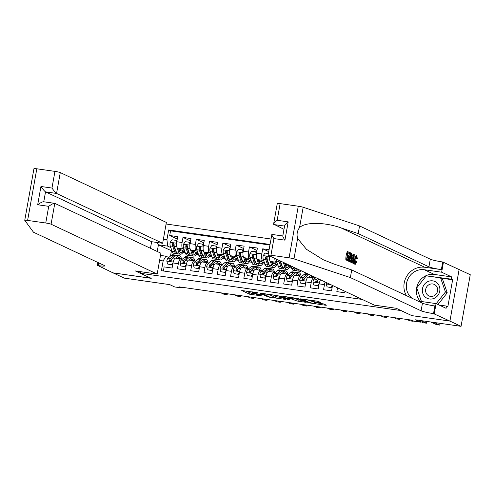 <?xml version="1.0" encoding="UTF-8"?>
<svg xmlns="http://www.w3.org/2000/svg" width="495" height="495" viewBox="0 0 495 495"><rect width="100%" height="100%" fill="white"/><g stroke="black" fill="none" stroke-linecap="round" stroke-linejoin="round"><path stroke-width="0.74" d="M257.685 292.743L241.746 290.503L249.653 294.222L262.845 296.053A4.474 0.427 -169.9 0 1 257.264 294.791L256.608 294.482A4.474 0.427 -169.9 0 1 256.373 294.296A4.474 0.427 -169.9 0 1 259.374 294.42L261.768 294.661L258.755 294.129A4.474 0.427 -169.9 0 1 253.18 292.873L252.518 292.564A4.474 0.427 -169.9 0 1 252.289 292.378A4.474 0.427 -169.9 0 1 255.284 292.502L257.685 292.743M319.844 302.55L320.711 302.532L318.489 301.486L316.744 301.096L300.422 298.856L308.404 302.631L310.148 303.02L325.537 305.223L326.397 305.205L323.718 303.949L315.389 302.612L314.455 302.569L315.853 303.256A3.737 0.359 -169.9 0 1 316.045 303.41A3.737 0.359 -169.9 0 1 312.933 303.212A3.737 0.359 -169.9 0 1 308.88 302.253L303.67 299.809A3.737 0.359 -169.9 0 1 303.478 299.654A3.737 0.359 -169.9 0 1 306.597 299.846A3.737 0.359 -169.9 0 1 310.65 300.805L313.261 301.61L319.844 302.55L319.912 302.16M411.673 315.544L400.919 310.557L140.512 273.283L151.26 278.332L113.058 272.869L124.251 278.122L169.76 284.637L174.685 286.952L181.325 287.904L179.085 286.853L411.593 320.129L413.832 321.181L420.472 322.134L420.756 320.562M411.667 315.606L449.862 321.069L461.055 326.329L415.546 319.82L420.472 322.134M277.93 295.682L259.863 293.052L267.844 296.827L269.589 297.217L285.912 299.456L277.93 295.682M281.08 295.991L298.213 298.584L306.195 302.358L296.926 300.985L291.976 299.085L286.673 298.423L290.082 300.05L288.257 299.791L280.213 296.01L281.08 295.991M283.988 229.327L273.605 224.117L277.28 203.501A4.269 0.408 10.1 0 1 280.139 203.618L298.275 206.211A4.269 0.408 10.1 0 1 303.169 207.244L359.556 225.949L430.291 259.182A9.968 0.953 -169.9 0 0 442.722 261.985L470.25 274.7L461.055 326.329M269.045 249.728L262.721 248.818L268.705 251.633M263.823 260.908L262.61 260.339A5.692 1.9 -81.9 0 1 261.812 253.916L256.497 253.155L257.406 248.063L249.431 246.918L256.979 250.464M250.532 259.003L249.325 258.433A5.692 1.9 -81.9 0 1 248.527 252.011L243.212 251.25L244.122 246.157L236.146 245.019L243.689 248.564M237.247 257.103L236.035 256.534A5.692 1.9 -81.9 0 1 235.243 250.111L229.928 249.35L230.831 244.258L222.861 243.113L230.404 246.659M223.963 255.203L222.75 254.634A5.692 1.9 -81.9 0 1 221.952 248.212L216.643 247.451L217.546 242.358L209.577 241.213L217.119 244.759M210.678 253.298L209.465 252.728A5.692 1.9 -81.9 0 1 208.667 246.306L203.352 245.545L204.262 240.452L196.292 239.314L203.835 242.859M197.387 251.398L196.181 250.829A5.692 1.9 -81.9 0 1 195.383 244.406L190.068 243.645L190.977 238.553L183.001 237.414L182.098 242.507A5.692 1.9 98.1 0 0 182.89 248.929L184.103 249.499M190.544 240.954L183.001 237.414M163.399 270.982L164.123 266.904L172.099 268.049L173.003 262.95A5.692 1.9 98.1 0 1 175.601 258.155A5.692 1.9 98.1 0 1 175.787 258.211M182.061 259.423L181.102 258.972A5.692 1.9 98.1 0 0 180.916 258.916A5.692 1.9 98.1 0 0 178.318 263.711L177.414 268.804L185.384 269.948L186.287 264.856A5.692 1.9 98.1 0 1 188.886 260.061A5.692 1.9 98.1 0 1 189.078 260.116M195.346 261.323L194.387 260.877A5.692 1.9 -81.9 0 0 194.201 260.815A5.692 1.9 -81.9 0 0 191.602 265.617L190.699 270.709L198.668 271.848L199.578 266.756A5.692 1.9 98.1 0 1 202.177 261.96A5.692 1.9 98.1 0 1 202.362 262.016M208.63 263.229L207.677 262.777A5.692 1.9 -81.9 0 0 207.485 262.721A5.692 1.9 -81.9 0 0 204.893 267.517L203.983 272.609L211.953 273.754L212.862 268.655A5.692 1.9 98.1 0 1 215.461 263.86A5.692 1.9 98.1 0 1 215.647 263.915M221.915 265.128L220.962 264.676A5.692 1.9 -81.9 0 0 220.776 264.621A5.692 1.9 -81.9 0 0 218.177 269.416L217.268 274.508L225.244 275.653L226.147 270.561A5.692 1.9 98.1 0 1 228.746 265.765A5.692 1.9 98.1 0 1 228.931 265.821M235.205 267.028L234.246 266.582A5.692 1.9 -81.9 0 0 234.061 266.52A5.692 1.9 -81.9 0 0 231.462 271.322L230.552 276.414L238.528 277.553L239.431 272.46A5.692 1.9 98.1 0 1 242.03 267.665A5.692 1.9 98.1 0 1 242.216 267.721M248.49 268.933L247.531 268.482A5.692 1.9 -81.9 0 0 247.345 268.426A5.692 1.9 -81.9 0 0 244.747 273.221L243.843 278.314L251.813 279.458L252.722 274.36A5.692 1.9 98.1 0 1 255.315 269.565A5.692 1.9 98.1 0 1 255.507 269.62M261.775 270.833L260.822 270.381A5.692 1.9 -81.9 0 0 260.63 270.326A5.692 1.9 -81.9 0 0 258.037 275.121L257.128 280.213L265.097 281.358L266.007 276.266A5.692 1.9 98.1 0 1 268.606 271.47A5.692 1.9 98.1 0 1 268.791 271.526M275.059 272.733L274.106 272.287A5.692 1.9 -81.9 0 0 273.921 272.225A5.692 1.9 -81.9 0 0 271.322 277.027L270.412 282.119L278.382 283.258L279.291 278.165A5.692 1.9 98.1 0 1 281.89 273.37A5.692 1.9 98.1 0 1 282.076 273.426M288.35 274.632L287.391 274.187A5.692 1.9 -81.9 0 0 287.205 274.131A5.692 1.9 -81.9 0 0 284.606 278.926L283.697 284.019L291.673 285.163L292.576 280.065A5.692 1.9 98.1 0 1 295.175 275.269A5.692 1.9 98.1 0 1 295.36 275.325M301.634 276.538L300.675 276.086A5.692 1.9 -81.9 0 0 300.49 276.031A5.692 1.9 -81.9 0 0 297.891 280.826L296.988 285.918L304.957 287.063L305.867 281.971A5.692 1.9 98.1 0 1 308.459 277.175A5.692 1.9 98.1 0 1 308.651 277.231M314.919 278.438L313.966 277.992A5.692 1.9 -81.9 0 0 313.774 277.93A5.692 1.9 -81.9 0 0 311.176 282.732L310.272 287.824L318.242 288.962L319.151 283.87A5.692 1.9 98.1 0 1 320.574 279.861M325.172 282.02A5.692 1.9 -81.9 0 0 324.466 284.631L323.557 289.724L331.526 290.862L332.436 285.77A5.692 1.9 98.1 0 1 332.492 285.46M337.522 287.824L336.841 291.623L344.817 292.768L345.065 291.369M283.121 262.263A5.692 1.9 98.1 0 0 283.864 263.377L291.128 266.793L289.767 266.613M269.651 255.94A5.692 1.9 98.1 0 0 270.579 261.478L277.844 264.887M274.843 258.378A5.692 1.9 -81.9 0 0 275.894 262.239L277.107 262.808M281.278 264.769L281.797 265.011M256.497 253.155A5.692 1.9 98.1 0 0 257.295 259.578L264.559 262.987M267.993 262.864L268.513 263.111M243.212 251.25A5.692 1.9 98.1 0 0 244.01 257.672L251.274 261.088M254.702 260.964L255.222 261.205M229.928 249.35A5.692 1.9 98.1 0 0 230.72 255.773L237.984 259.182M241.418 259.064L241.937 259.306M216.643 247.451A5.692 1.9 98.1 0 0 217.435 253.873L224.699 257.282M228.133 257.159L228.653 257.406M203.352 245.545A5.692 1.9 98.1 0 0 204.15 251.967L211.415 255.383L210.047 255.203M214.849 255.259L215.368 255.5M190.068 243.645A5.692 1.9 98.1 0 0 190.866 250.068L198.13 253.477M201.558 253.36L202.078 253.601M270.957 239.011L166.097 224M140.512 273.283L140.79 271.718M269.985 244.456L168.671 229.952L166.933 239.722L167.725 246.145L170.818 247.593M160.504 255.408L165.936 256.187L163.152 260.927L161.413 270.697L362.247 299.444M163.152 260.927L159.607 260.42M163.387 239.215L166.933 239.722M188.273 251.454L188.793 251.701M269.88 245.05L170.552 230.837L169.717 235.509L177.686 236.653L176.783 241.746A5.692 1.9 98.1 0 0 177.581 248.168L184.839 251.578L183.478 251.398M195.383 244.406L196.292 239.314M208.667 246.306L209.577 241.213M221.952 248.212L222.861 243.113M235.243 250.111L236.146 245.019M248.527 252.011L249.431 246.918M261.812 253.916L262.721 248.818M174.989 249.554L175.508 249.796M167.725 246.145L158.425 244.808L157.237 251.485M172.025 250.996L158.425 244.808L156.37 242.395M168.77 257.524L165.936 256.187M181.325 287.904L181.455 287.187M171.412 250.909L170.497 256.045M289.198 267.628L291.543 267.962M275.907 265.722L278.258 266.062M262.622 263.823L264.974 264.157M249.338 261.923L251.683 262.257M236.053 260.017L238.398 260.358M222.762 258.118L225.114 258.452M209.478 256.218L211.829 256.552M196.193 254.312L198.544 254.653M182.909 252.413L185.254 252.747M180.007 249.307A10.89 3.638 98.1 0 1 179.351 250.823L179.976 250.897M177.26 239.054L169.717 235.509M170.552 230.837L168.671 229.952M192.642 252.71L193.26 252.797M196.763 253.298L198.13 253.496M206.582 253.112A10.89 3.638 98.1 0 1 205.92 254.628L206.551 254.702M219.217 256.515L219.836 256.602M223.332 257.103L224.705 257.301M233.151 256.917A10.89 3.638 98.1 0 1 232.495 258.433L233.12 258.501M236.622 259.003L237.99 259.201M245.786 260.314L246.405 260.407M249.907 260.908L251.274 261.1M259.726 260.716A10.89 3.638 98.1 0 1 259.064 262.232L259.696 262.307M263.192 262.808L264.565 263.006M272.361 264.12L272.98 264.206M276.476 264.707L277.85 264.905M286.296 264.522A10.89 3.638 98.1 0 1 285.64 266.038L286.265 266.112M245.935 290.961L249.901 292.823L256.447 293.906M275.455 296.629L281.903 297.551M262.851 293.585L269.187 296.858L272.3 297.402A4.474 0.427 -169.9 0 0 275.294 297.526A4.474 0.427 -169.9 0 0 275.065 297.34L270.32 295.113A4.474 0.427 -169.9 0 0 264.738 293.851L262.882 293.387M275.294 297.526L275.542 296.134A4.474 0.427 -169.9 0 0 275.313 295.948L275.065 297.34M272.924 294.822L275.313 295.948M302.179 300.453L298.918 299.982L298.671 301.381M292.496 297.73L298.918 299.982M290.392 297.916A3.737 0.359 -169.9 0 0 286.339 296.957A3.737 0.359 -169.9 0 0 283.22 296.759A3.737 0.359 -169.9 0 0 283.412 296.92L285.25 297.78L291.363 298.794L292.298 298.838L290.392 297.916L290.491 297.34M176.635 242.76L175.96 240.347L171.969 239.772L170.144 242.377A3.774 1.262 98.1 0 0 170.224 245.916L172.13 251.299A10.89 3.638 98.1 0 0 173.825 253.267L176.35 253.626A10.89 3.638 98.1 0 0 177.185 253.471M175.465 250.779A9.04 3.019 98.1 0 0 175.744 250.458M177.216 247.853L178.769 252.246A10.89 3.638 98.1 0 0 180.465 254.213A10.89 3.638 98.1 0 0 183.657 251.021M178.571 248.632L179.32 250.748A9.04 3.019 98.1 0 0 180.731 252.382A9.04 3.019 98.1 0 0 182.89 250.662M175.96 240.347L176.542 240.62L176.808 241.585M180.465 254.213L177.94 253.855A10.89 3.638 -81.9 0 1 176.245 251.887L174.345 246.504A3.774 1.262 -81.9 0 1 174.135 244.035L173.349 243.051L172.538 243.806A3.774 1.262 98.1 0 0 172.749 246.275L174.655 251.658A10.89 3.638 98.1 0 0 176.35 253.626M179.326 248.991A9.04 3.019 -81.9 0 1 178.961 249.734M176.152 251.615A9.04 3.019 -81.9 0 1 175.205 250.161L173.299 244.778A1.924 0.644 -81.9 0 1 173.182 244.109L172.538 243.806M179.586 251.367A9.04 3.019 98.1 0 0 180.725 249.641M177.476 258.427L178.039 257.938A9.04 3.019 -81.9 0 1 179.19 257.505A9.04 3.019 -81.9 0 1 180.483 258.854M175.756 258.18L178.07 256.2A10.89 3.638 -81.9 0 1 179.45 255.674A10.89 3.638 -81.9 0 1 181.541 259.182M167.644 264.052L172.217 264.899L167.644 264.052L166.815 261.069A3.774 1.262 -81.9 0 1 168.046 258.142L171.425 255.247A10.89 3.638 -81.9 0 1 172.811 254.721L175.335 255.086A10.89 3.638 98.1 0 0 173.949 255.606L170.571 258.508A3.774 1.262 98.1 0 0 169.581 260.413L170.261 261.348L171.177 260.642A3.774 1.262 -81.9 0 1 172.161 258.737L175.546 255.835A10.89 3.638 -81.9 0 1 176.925 255.315L179.45 255.674M171.635 264.621L173.077 262.567M172.811 264.052L172.217 264.899M224.272 293.318L227.168 294.68L223.845 294.203L220.949 292.842M176.09 255.463A10.89 3.638 98.1 0 0 175.335 255.086M177.959 258.495A9.04 3.019 98.1 0 0 177.798 258.149M169.581 260.413L170.224 260.716A1.924 0.644 -81.9 0 1 170.54 260.252L171.802 259.17M227.168 294.68L227.329 293.758M436.819 282.688A9.257 8.681 -64.8 0 0 424.425 284.322A9.257 8.681 -64.8 0 0 425.384 297.161A9.257 8.681 -64.8 0 0 437.772 295.534A9.257 8.681 -64.8 0 0 436.819 282.688M435.544 285.219A6.336 5.94 -64.8 0 0 434.325 284.439A6.336 5.94 -64.8 0 0 426.622 286.97A6.336 5.94 -64.8 0 0 427.717 295.131A6.336 5.94 -64.8 0 0 428.936 295.911A6.336 5.94 -64.8 0 0 436.639 293.38A6.336 5.94 -64.8 0 0 435.544 285.219M421.455 301.511L416.753 287.873L426.251 275.851L440.593 277.905L442.388 278.747L447.233 292.817L437.995 304.512M440.593 277.905L445.444 291.976L436.206 303.67M447.233 292.817L445.444 291.976M33.963 168.715A4.269 0.408 10.1 0 1 33.945 168.671L24.75 220.3A4.269 0.408 -169.9 0 0 24.762 220.343L33.487 232.223L104.222 265.456A9.968 0.953 10.1 0 1 104.736 265.877A9.968 0.953 10.1 0 1 98.053 265.598L112.996 272.856L151.068 278.246M150.461 248.298L151.631 241.715L162.657 243.292L166.376 222.434L60.272 172.588L56.56 193.446L45.528 191.868L43.77 201.75M162.657 243.292L56.56 193.446C55.539 192.765 54.011 190.965 51.975 188.057L54.945 171.381L36.809 168.789L27.615 220.417A4.269 0.408 -169.9 0 0 24.75 220.3M151.062 278.308L135.389 270.944L157.181 274.063L51.078 224.21A4.269 0.408 -169.9 0 0 45.75 223.01L27.615 220.417M97.323 265.493L97.862 262.474M157.181 274.063L160.894 253.199L54.79 203.352L51.078 224.21M33.945 168.671A4.269 0.408 10.1 0 1 36.809 168.789M54.945 171.381A4.269 0.408 10.1 0 1 60.272 172.588M151.631 241.715L45.528 191.868C44.513 191.181 42.985 189.387 40.949 186.479L51.975 188.057M45.75 223.01L48.72 206.335C51.659 204.194 53.683 203.204 54.79 203.352L43.764 201.774C42.657 201.626 40.627 202.616 37.688 204.757L40.949 186.479M345.863 259.912L348.424 260.921L345.863 259.912A18.544 17.393 -64.8 0 1 347.36 251.54L349.847 252.518L349.68 253.483L348.121 253.013M347.471 256.633L348.944 256.979L347.533 256.317L347.014 259.213L348.598 259.955L348.424 260.921M350.435 252.797L351.809 253.57L352.094 254.35L351.902 257.969C351.425 260.648 350.763 261.867 349.903 261.62L348.944 261.168L350.435 252.797L349.835 252.71A18.544 17.393 -64.8 0 0 349.798 252.803M349.538 253.465A18.544 17.393 -64.8 0 0 348.82 255.872M348.61 256.93A18.544 17.393 -64.8 0 0 348.332 259.832M348.338 260.908A18.544 17.393 -64.8 0 0 348.344 261.082L349.309 261.533M354.624 264.138L355.342 264.262L354.624 264.138M356.146 255.55L356.722 255.63L357.322 258.551L355.905 258.483M359.556 225.949L358.194 233.59L428.93 266.824A9.968 0.953 -169.9 0 0 441.361 269.627L424.753 267.251A18.544 17.393 -64.8 0 0 407.057 275.715A18.544 17.393 -64.8 0 0 406.432 295.645M358.194 233.59L340.907 227.855C324.448 222.001 304.908 221.909 299.531 227.663C297.142 230.763 296.499 234.364 297.606 238.46L306.479 249.325L323.26 259.751L334.428 264.206L351.722 269.942L422.458 303.175A9.968 0.953 -169.9 0 0 434.888 305.978L433.527 313.613L449.93 321.082L411.865 315.631L396.192 308.274L374.406 305.155L268.302 255.302A4.269 0.408 -169.9 0 1 268.086 255.123A4.269 0.408 -169.9 0 1 270.944 255.241L289.08 257.839L298.275 206.211M353.82 254.387L354.247 254.585L353.82 263.458L353.418 263.266L353.572 260.549L352.428 260.011L351.667 262.443L351.264 262.257L353.82 254.387L353.226 254.3L352.106 256.503M350.745 261.416L350.664 262.171L351.667 262.443M352.341 260.296L352.824 263.185L353.82 263.458M459.125 269.453L449.93 321.082M351.722 269.942L350.361 277.577L421.096 310.81A9.968 0.953 -169.9 0 0 433.527 313.613M297.606 238.46L293.974 258.873L350.361 277.577M420.28 301.344A16.019 15.023 115.2 0 1 418.275 283.103A16.019 15.023 115.2 0 1 434.344 274.44L451.681 276.922L451.285 279.155L426.344 275.863M439.084 305.025L446.484 306.083L447.833 306.714L452.628 279.78L451.285 279.155M446.484 306.083L446.088 308.317L436.058 303.602L434.257 313.719M443.458 262.09L441.651 272.207L424.314 269.726A16.019 15.023 -64.8 0 0 407.694 279.545A16.019 15.023 -64.8 0 0 412.019 298.268M451.681 276.922L441.651 272.207M417.693 300.935A16.019 15.023 -64.8 0 0 418.721 301.121L436.058 303.602M293.974 258.873A4.269 0.408 -169.9 0 0 289.08 257.839M416.784 287.96L421.387 301.505M427.408 276.018L426.542 275.61M452.628 279.78L441.07 278.128M280.139 203.618L277.169 220.287C274.403 222.509 273.277 223.926 273.785 224.538L284.563 226.079M277.169 220.287L288.201 221.871C285.429 224.087 284.303 225.503 284.811 226.116M288.201 221.871L284.941 240.149C283.072 237.322 282.441 235.942 283.047 236.022M284.941 240.149L273.914 238.571C272.046 235.744 271.415 234.364 272.021 234.444L282.806 235.967M268.086 255.123L271.897 234.401M356.895 258.625L356.53 256.589C355.905 256.565 355.429 257.518 355.107 259.454L355.336 263.235L356.462 261.496L355.435 261.348M356.462 261.496L356.79 261.948L355.2 264.219C354.414 263.606 354.253 261.96 354.729 259.281L354.024 259.182M354.729 259.281C355.206 256.713 355.868 255.5 356.722 255.63M353.405 256.911L352.712 259.102L353.634 259.529L353.863 255.451L353.405 256.911M351.264 262.257L350.664 262.171M353.572 260.549L352.576 260.407M353.418 263.266L352.824 263.185M350.045 260.636L350.788 260.345L351.524 257.771L351.599 254.572L350.639 253.935L349.495 260.376L350.256 260.704M348.944 261.168L348.344 261.082M350.788 260.345L349.909 260.215L350.46 257.623L351.524 257.771M351.599 254.572L350.782 254.455L350.46 257.623M351.184 254.195L350.608 254.108M349.68 253.483L348.164 252.772L347.7 255.346L349.117 256.014L348.944 256.979M346.463 259.999L347.954 251.627M189.919 244.666L189.245 242.247L185.26 241.678L183.435 244.276A3.774 1.262 98.1 0 0 183.509 247.816L185.415 253.199A10.89 3.638 98.1 0 0 187.11 255.166L189.635 255.531A10.89 3.638 98.1 0 0 190.47 255.377M188.756 252.679A9.04 3.019 98.1 0 0 189.028 252.363M190.501 249.758L192.06 254.152A10.89 3.638 98.1 0 0 193.749 256.119A10.89 3.638 98.1 0 0 196.942 252.926M191.856 250.538L192.611 252.654A9.04 3.019 98.1 0 0 194.015 254.288A9.04 3.019 98.1 0 0 196.175 252.561M189.245 242.247L189.826 242.519L190.099 243.49M193.749 256.119L191.225 255.754A10.89 3.638 -81.9 0 1 189.536 253.787L187.63 248.403A3.774 1.262 -81.9 0 1 187.419 245.941L186.634 244.957L185.823 245.712A3.774 1.262 98.1 0 0 186.033 248.181L187.939 253.558A10.89 3.638 98.1 0 0 189.635 255.531M192.635 252.728A10.89 3.638 98.1 0 0 193.297 251.213M192.617 250.891A9.04 3.019 -81.9 0 1 192.252 251.639M189.437 253.514A9.04 3.019 -81.9 0 1 188.49 252.06L186.584 246.683A1.924 0.644 -81.9 0 1 186.473 246.015L185.823 245.712M192.871 253.267A9.04 3.019 98.1 0 0 194.009 251.547M203.204 246.566L202.529 244.146L198.544 243.577L196.719 246.176A3.774 1.262 98.1 0 0 196.793 249.721L198.699 255.098A10.89 3.638 98.1 0 0 200.395 257.066L202.919 257.431A10.89 3.638 98.1 0 0 203.754 257.276M202.04 254.579A9.04 3.019 98.1 0 0 202.313 254.263M203.792 251.658L205.345 256.051A10.89 3.638 98.1 0 0 207.04 258.019A10.89 3.638 98.1 0 0 210.227 254.826M205.147 252.438L205.895 254.554A9.04 3.019 98.1 0 0 207.3 256.187A9.04 3.019 98.1 0 0 209.465 254.467M202.529 244.146L203.111 244.419L203.383 245.39M207.04 258.019L204.515 257.66A10.89 3.638 -81.9 0 1 202.82 255.692L200.914 250.309A3.774 1.262 -81.9 0 1 200.704 247.84L199.924 246.856L199.114 247.611A3.774 1.262 98.1 0 0 199.318 250.08L201.224 255.463A10.89 3.638 98.1 0 0 202.919 257.431M205.901 252.79A9.04 3.019 -81.9 0 1 205.536 253.539M202.721 255.414A9.04 3.019 -81.9 0 1 201.774 253.966L199.869 248.583A1.924 0.644 -81.9 0 1 199.757 247.915L199.114 247.611M206.155 255.166A9.04 3.019 98.1 0 0 207.294 253.446M216.488 248.465L215.814 246.046L211.829 245.477L210.004 248.082A3.774 1.262 98.1 0 0 210.084 251.621L211.99 257.004A10.89 3.638 98.1 0 0 213.679 258.972L216.204 259.331A10.89 3.638 98.1 0 0 217.039 259.176M215.325 256.478A9.04 3.019 98.1 0 0 215.597 256.163M217.076 253.558L218.629 257.951A10.89 3.638 98.1 0 0 220.325 259.918A10.89 3.638 98.1 0 0 223.517 256.726M218.431 254.337L219.18 256.453A9.04 3.019 98.1 0 0 220.584 258.087A9.04 3.019 98.1 0 0 222.75 256.367M215.814 246.046L216.395 246.324L216.668 247.29M220.325 259.918L217.8 259.559A10.89 3.638 -81.9 0 1 216.105 257.592L214.199 252.209A3.774 1.262 -81.9 0 1 213.995 249.74L213.209 248.756L212.398 249.511A3.774 1.262 98.1 0 0 212.609 251.98L214.508 257.363A10.89 3.638 98.1 0 0 216.204 259.331M219.205 256.528A10.89 3.638 98.1 0 0 219.867 255.012M219.186 254.696A9.04 3.019 -81.9 0 1 218.821 255.439M216.006 257.32A9.04 3.019 -81.9 0 1 215.059 255.865L213.153 250.482A1.924 0.644 -81.9 0 1 213.042 249.814L212.398 249.511M219.446 257.072A9.04 3.019 98.1 0 0 220.578 255.346M229.779 250.371L229.105 247.952L225.114 247.382L223.288 249.981A3.774 1.262 98.1 0 0 223.369 253.52L225.274 258.904A10.89 3.638 98.1 0 0 226.964 260.871L229.488 261.23A10.89 3.638 98.1 0 0 230.324 261.082M228.61 258.384A9.04 3.019 98.1 0 0 228.888 258.068M230.361 255.463L231.914 259.856A10.89 3.638 98.1 0 0 233.609 261.824A10.89 3.638 98.1 0 0 236.802 258.631M231.716 256.243L232.464 258.359A9.04 3.019 98.1 0 0 233.869 259.993A9.04 3.019 98.1 0 0 236.035 258.266M229.105 247.952L229.686 248.224L229.952 249.195M233.609 261.824L231.085 261.459A10.89 3.638 -81.9 0 1 229.389 259.491L227.483 254.108A3.774 1.262 -81.9 0 1 227.279 251.646L226.493 250.662L225.683 251.417A3.774 1.262 98.1 0 0 225.893 253.886L227.799 259.262A10.89 3.638 98.1 0 0 229.488 261.23M232.471 256.596A9.04 3.019 -81.9 0 1 232.106 257.344M229.296 259.219A9.04 3.019 -81.9 0 1 228.35 257.765L226.444 252.388A1.924 0.644 -81.9 0 1 226.326 251.72L225.683 251.417M232.73 258.972A9.04 3.019 98.1 0 0 233.869 257.252M190.761 260.327L191.33 259.844A9.04 3.019 -81.9 0 1 192.475 259.411A9.04 3.019 -81.9 0 1 193.774 260.76M189.047 260.079L191.355 258.099A10.89 3.638 -81.9 0 1 192.734 257.573A10.89 3.638 -81.9 0 1 194.826 261.082M180.935 265.957L185.501 266.799L180.935 265.957L180.1 262.975A3.774 1.262 -81.9 0 1 181.331 260.048L184.709 257.146A10.89 3.638 -81.9 0 1 186.095 256.627L188.62 256.985A10.89 3.638 98.1 0 0 187.234 257.511L183.855 260.407A3.774 1.262 98.1 0 0 182.865 262.313L183.546 263.247L184.462 262.542A3.774 1.262 -81.9 0 1 185.452 260.636L188.83 257.734A10.89 3.638 -81.9 0 1 190.21 257.214L192.734 257.573M184.92 266.527L186.361 264.466M186.095 265.951L185.501 266.799M237.557 295.218L240.452 296.579L237.13 296.103L234.234 294.742M189.375 257.369A10.89 3.638 98.1 0 0 188.62 256.985M191.249 260.395A9.04 3.019 98.1 0 0 191.082 260.048M182.865 262.313L183.515 262.616A1.924 0.644 -81.9 0 1 183.831 262.152L185.087 261.069M240.452 296.579L240.613 295.657M204.051 262.226L204.614 261.744A9.04 3.019 -81.9 0 1 205.759 261.31A9.04 3.019 -81.9 0 1 207.059 262.659M202.331 261.979L204.639 259.999A10.89 3.638 -81.9 0 1 206.025 259.479A10.89 3.638 -81.9 0 1 208.117 262.981M194.219 267.857L198.786 268.698L194.219 267.857L193.39 264.875A3.774 1.262 -81.9 0 1 194.615 261.948L198 259.052A10.89 3.638 -81.9 0 1 199.38 258.526L201.904 258.885A10.89 3.638 98.1 0 0 200.524 259.411L197.14 262.307A3.774 1.262 98.1 0 0 196.156 264.219L196.837 265.153L197.746 264.441A3.774 1.262 -81.9 0 1 198.736 262.536L202.115 259.64A10.89 3.638 -81.9 0 1 203.501 259.114L206.025 259.479M198.204 268.426L199.652 266.366M199.38 267.857L198.786 268.698M250.841 297.118L253.737 298.479L250.414 298.009L247.519 296.647M202.665 259.269A10.89 3.638 98.1 0 0 201.904 258.885M204.534 262.294A9.04 3.019 98.1 0 0 204.373 261.954M196.156 264.219L196.8 264.516A1.924 0.644 -81.9 0 1 197.115 264.052L198.377 262.969M253.737 298.479L253.904 297.557M217.336 264.132L217.899 263.643A9.04 3.019 -81.9 0 1 219.05 263.21A9.04 3.019 -81.9 0 1 220.343 264.559M215.616 263.885L217.924 261.904A10.89 3.638 -81.9 0 1 219.31 261.379A10.89 3.638 -81.9 0 1 221.401 264.887M207.504 269.756L212.07 270.604L207.504 269.756L206.675 266.774A3.774 1.262 -81.9 0 1 207.906 263.847L211.285 260.952A10.89 3.638 -81.9 0 1 212.664 260.426L215.189 260.791A10.89 3.638 98.1 0 0 213.809 261.31L210.431 264.212A3.774 1.262 98.1 0 0 209.441 266.118L210.121 267.053L211.037 266.347A3.774 1.262 -81.9 0 1 212.021 264.441L215.399 261.539A10.89 3.638 -81.9 0 1 216.785 261.02L219.31 261.379M211.489 270.326L212.937 268.271M212.664 269.756L212.07 270.604M264.126 299.023L267.022 300.385L263.699 299.908L260.803 298.547M215.95 261.168A10.89 3.638 98.1 0 0 215.189 260.791M217.819 264.2A9.04 3.019 98.1 0 0 217.658 263.854M209.441 266.118L210.084 266.421A1.924 0.644 -81.9 0 1 210.4 265.957L211.662 264.875M267.022 300.385L267.189 299.463M230.621 266.032L231.184 265.549A9.04 3.019 -81.9 0 1 232.334 265.116A9.04 3.019 -81.9 0 1 233.628 266.459M228.9 265.784L231.215 263.804A10.89 3.638 -81.9 0 1 232.594 263.278A10.89 3.638 -81.9 0 1 234.686 266.786M220.789 271.656L225.361 272.504L220.789 271.656L219.959 268.68A3.774 1.262 -81.9 0 1 221.191 265.753L224.569 262.851A10.89 3.638 -81.9 0 1 225.955 262.331L228.48 262.69A10.89 3.638 98.1 0 0 227.094 263.216L223.715 266.112A3.774 1.262 98.1 0 0 222.725 268.018L223.406 268.952L224.322 268.247A3.774 1.262 -81.9 0 1 225.305 266.341L228.69 263.439A10.89 3.638 -81.9 0 1 230.07 262.919L232.594 263.278M224.779 272.231L226.221 270.171M225.955 271.656L225.361 272.504M277.417 300.923L280.312 302.284L276.99 301.808L274.094 300.446M229.235 263.074A10.89 3.638 98.1 0 0 228.48 262.69M231.103 266.1A9.04 3.019 98.1 0 0 230.942 265.753M222.725 268.018L223.369 268.321A1.924 0.644 -81.9 0 1 223.684 267.857L224.947 266.774M280.312 302.284L280.473 301.362M243.064 252.271L242.389 249.851L238.404 249.282L236.579 251.881A3.774 1.262 98.1 0 0 236.653 255.426L238.559 260.803A10.89 3.638 98.1 0 0 240.254 262.771L242.779 263.136A10.89 3.638 98.1 0 0 243.614 262.981M241.894 260.283A9.04 3.019 98.1 0 0 242.173 259.968M243.645 257.363L245.204 261.756A10.89 3.638 98.1 0 0 246.894 263.724A10.89 3.638 98.1 0 0 250.086 260.531M245 258.142L245.755 260.259A9.04 3.019 98.1 0 0 247.16 261.892A9.04 3.019 98.1 0 0 249.319 260.172M242.389 249.851L242.971 250.124L243.243 251.095M246.894 263.724L244.369 263.365A10.89 3.638 -81.9 0 1 242.68 261.397L240.774 256.014A3.774 1.262 -81.9 0 1 240.564 253.545L239.778 252.561L238.967 253.316A3.774 1.262 98.1 0 0 239.178 255.785L241.084 261.168A10.89 3.638 98.1 0 0 242.779 263.136M245.78 260.333A10.89 3.638 98.1 0 0 246.442 258.817M245.755 258.495A9.04 3.019 -81.9 0 1 245.39 259.244M242.581 261.119A9.04 3.019 -81.9 0 1 241.634 259.671L239.728 254.288A1.924 0.644 -81.9 0 1 239.611 253.619L238.967 253.316M246.015 260.871A9.04 3.019 98.1 0 0 247.154 259.151M243.905 267.931L244.474 267.449A9.04 3.019 -81.9 0 1 245.619 267.015A9.04 3.019 -81.9 0 1 246.918 268.364M242.185 267.684L244.499 265.704A10.89 3.638 -81.9 0 1 245.879 265.184A10.89 3.638 -81.9 0 1 247.97 268.686M234.079 273.562L238.646 274.403L234.079 273.562L233.244 270.579A3.774 1.262 -81.9 0 1 234.475 267.653L237.854 264.757A10.89 3.638 -81.9 0 1 239.24 264.231L241.764 264.59A10.89 3.638 98.1 0 0 240.378 265.116L237 268.012A3.774 1.262 98.1 0 0 236.01 269.923L236.69 270.858L237.606 270.146A3.774 1.262 -81.9 0 1 238.596 268.24L241.975 265.345A10.89 3.638 -81.9 0 1 243.354 264.819L245.879 265.184M238.064 274.131L239.506 272.071M239.24 273.562L238.646 274.403M290.701 302.822L293.597 304.184L290.274 303.713L287.378 302.352M242.519 264.974A10.89 3.638 98.1 0 0 241.764 264.59M244.394 267.999A9.04 3.019 98.1 0 0 244.227 267.659M236.01 269.923L236.653 270.221A1.924 0.644 -81.9 0 1 236.975 269.756L238.231 268.674M293.597 304.184L293.758 303.262M256.348 254.17L255.674 251.751L251.689 251.182L249.864 253.787A3.774 1.262 98.1 0 0 249.938 257.326L251.844 262.709A10.89 3.638 98.1 0 0 253.539 264.676L256.063 265.035A10.89 3.638 98.1 0 0 256.899 264.881M255.185 262.183A9.04 3.019 98.1 0 0 255.457 261.867M256.936 259.262L258.489 263.656A10.89 3.638 98.1 0 0 260.184 265.623A10.89 3.638 98.1 0 0 263.371 262.43M258.291 260.042L259.04 262.158A9.04 3.019 98.1 0 0 260.444 263.792A9.04 3.019 98.1 0 0 262.61 262.072M255.674 251.751L256.255 252.029L256.528 252.995M260.184 265.623L257.66 265.264A10.89 3.638 -81.9 0 1 255.965 263.297L254.059 257.914A3.774 1.262 -81.9 0 1 253.848 255.445L253.063 254.461L252.258 255.216A3.774 1.262 98.1 0 0 252.462 257.685L254.368 263.068A10.89 3.638 98.1 0 0 256.063 265.035M259.046 260.401A9.04 3.019 -81.9 0 1 258.681 261.143M255.865 263.024A9.04 3.019 -81.9 0 1 254.919 261.57L253.013 256.187A1.924 0.644 -81.9 0 1 252.902 255.519L252.258 255.216M259.3 262.777A9.04 3.019 98.1 0 0 260.438 261.051M257.19 269.837L257.759 269.348A9.04 3.019 -81.9 0 1 258.904 268.915A9.04 3.019 -81.9 0 1 260.203 270.264M255.476 269.589L257.784 267.609A10.89 3.638 -81.9 0 1 259.17 267.083A10.89 3.638 -81.9 0 1 261.261 270.592M247.364 275.461L251.93 276.309L247.364 275.461L246.535 272.479A3.774 1.262 -81.9 0 1 247.76 269.552L251.144 266.656A10.89 3.638 -81.9 0 1 252.524 266.131L255.049 266.496A10.89 3.638 98.1 0 0 253.669 267.015L250.284 269.917A3.774 1.262 98.1 0 0 249.301 271.823L249.981 272.757L250.891 272.052A3.774 1.262 -81.9 0 1 251.881 270.146L255.259 267.244A10.89 3.638 -81.9 0 1 256.645 266.725L259.17 267.083M251.349 276.031L252.797 273.976M252.524 275.461L251.93 276.309M303.986 304.728L306.881 306.089L303.559 305.613L300.663 304.252M255.81 266.873A10.89 3.638 98.1 0 0 255.049 266.496M257.678 269.905A9.04 3.019 98.1 0 0 257.518 269.558M249.301 271.823L249.944 272.126A1.924 0.644 -81.9 0 1 250.26 271.662L251.522 270.579M306.881 306.089L307.048 305.168M268.358 253.57L264.974 253.087L263.148 255.686A3.774 1.262 98.1 0 0 263.229 259.225L265.128 264.608A10.89 3.638 98.1 0 0 266.824 266.576L269.348 266.935A10.89 3.638 98.1 0 0 270.183 266.786M268.469 264.089A9.04 3.019 98.1 0 0 268.742 263.773M270.221 261.168L271.774 265.561A10.89 3.638 98.1 0 0 273.469 267.529A10.89 3.638 98.1 0 0 276.656 264.33M271.576 261.942L272.324 264.064A9.04 3.019 98.1 0 0 273.729 265.697A9.04 3.019 98.1 0 0 275.894 263.971M273.469 267.529L270.944 267.164A10.89 3.638 -81.9 0 1 269.249 265.196L267.343 259.813A3.774 1.262 -81.9 0 1 267.133 257.351L266.353 256.367L265.543 257.122A3.774 1.262 98.1 0 0 265.753 259.59L267.653 264.967A10.89 3.638 98.1 0 0 269.348 266.935M272.349 264.138A10.89 3.638 98.1 0 0 273.011 262.622M272.33 262.3A9.04 3.019 -81.9 0 1 271.965 263.049M269.15 264.924A9.04 3.019 -81.9 0 1 268.203 263.47L266.298 258.087A1.924 0.644 -81.9 0 1 266.186 257.425L265.543 257.122M272.59 264.676A9.04 3.019 98.1 0 0 273.723 262.956M270.48 271.736L271.043 271.254A9.04 3.019 -81.9 0 1 272.188 270.821A9.04 3.019 -81.9 0 1 273.488 272.163M268.76 271.489L271.068 269.509A10.89 3.638 -81.9 0 1 272.454 268.983A10.89 3.638 -81.9 0 1 274.546 272.491M260.648 277.361L265.215 278.209L260.648 277.361L259.819 274.385A3.774 1.262 -81.9 0 1 261.044 271.458L264.429 268.556A10.89 3.638 -81.9 0 1 265.809 268.036L268.333 268.395A10.89 3.638 98.1 0 0 266.954 268.921L263.569 271.817A3.774 1.262 98.1 0 0 262.585 273.723L263.266 274.657L264.175 273.952A3.774 1.262 -81.9 0 1 265.165 272.046L268.544 269.144A10.89 3.638 -81.9 0 1 269.93 268.624L272.454 268.983M264.633 277.936L266.081 275.876M265.809 277.361L265.215 278.209M317.27 306.628L320.166 307.989L316.843 307.513L313.948 306.151M269.094 268.779A10.89 3.638 98.1 0 0 268.333 268.395M270.963 271.805A9.04 3.019 98.1 0 0 270.802 271.458M262.585 273.723L263.229 274.026A1.924 0.644 -81.9 0 1 263.544 273.562L264.806 272.479M320.166 307.989L320.333 307.067M276.284 259.052A3.774 1.262 98.1 0 0 276.513 261.131L278.419 266.508A10.89 3.638 98.1 0 0 280.108 268.476L282.633 268.841A10.89 3.638 98.1 0 0 283.468 268.686M281.754 265.988A9.04 3.019 98.1 0 0 282.032 265.673M283.505 263.068L285.058 267.461A10.89 3.638 98.1 0 0 286.754 269.428A10.89 3.638 98.1 0 0 289.946 266.236M284.86 263.847L285.609 265.964A9.04 3.019 98.1 0 0 287.013 267.597A9.04 3.019 98.1 0 0 289.179 265.877M278.815 260.24A3.774 1.262 98.1 0 0 279.038 261.49L280.943 266.873A10.89 3.638 98.1 0 0 282.633 268.841M286.754 269.428L284.229 269.07A10.89 3.638 -81.9 0 1 282.534 267.102L280.628 261.719A3.774 1.262 -81.9 0 1 280.467 261.02M285.615 264.2A9.04 3.019 -81.9 0 1 285.25 264.949M282.441 266.824A9.04 3.019 -81.9 0 1 281.494 265.376L279.848 260.729M285.875 266.576A9.04 3.019 98.1 0 0 287.007 264.856M283.765 273.636L284.328 273.153A9.04 3.019 -81.9 0 1 285.479 272.72A9.04 3.019 -81.9 0 1 286.772 274.069M282.045 273.389L284.359 271.409A10.89 3.638 -81.9 0 1 285.739 270.889A10.89 3.638 -81.9 0 1 287.83 274.391M273.933 279.267L278.506 280.108L273.933 279.267L273.104 276.284A3.774 1.262 -81.9 0 1 274.335 273.358L277.714 270.462A10.89 3.638 -81.9 0 1 279.093 269.936L281.618 270.295A10.89 3.638 98.1 0 0 280.238 270.821L276.86 273.716A3.774 1.262 98.1 0 0 275.87 275.628L276.55 276.563L277.466 275.851A3.774 1.262 -81.9 0 1 278.45 273.945L281.834 271.05A10.89 3.638 -81.9 0 1 283.214 270.524L285.739 270.889M277.924 279.836L279.366 277.775M279.093 279.267L278.506 280.108M330.555 308.527L333.451 309.889L330.134 309.412L327.238 308.057M282.379 270.678A10.89 3.638 98.1 0 0 281.618 270.295M284.248 273.704A9.04 3.019 98.1 0 0 284.087 273.364M275.87 275.628L276.513 275.925A1.924 0.644 -81.9 0 1 276.829 275.461L278.091 274.379M333.451 309.889L333.618 308.967M290.806 265.877L291.704 268.414A10.89 3.638 98.1 0 0 293.399 270.381L295.923 270.74A10.89 3.638 98.1 0 0 296.759 270.586M298.367 269.428A10.89 3.638 98.1 0 0 300.038 271.328A10.89 3.638 98.1 0 0 301.381 270.845M293.677 267.226L294.228 268.773A10.89 3.638 98.1 0 0 295.923 270.74M300.038 271.328L297.514 270.969A10.89 3.638 -81.9 0 1 295.824 269.002L295.496 268.08M295.725 268.729A9.04 3.019 -81.9 0 1 295.026 267.857M297.05 275.542L297.613 275.053A9.04 3.019 -81.9 0 1 298.763 274.62A9.04 3.019 -81.9 0 1 300.057 275.969M295.329 275.294L297.644 273.314A10.89 3.638 -81.9 0 1 299.023 272.788A10.89 3.638 -81.9 0 1 301.115 276.297M287.224 281.166L291.79 282.014L287.224 281.166L286.388 278.184A3.774 1.262 -81.9 0 1 287.62 275.257L290.998 272.361A10.89 3.638 -81.9 0 1 292.384 271.835L294.909 272.201A10.89 3.638 98.1 0 0 293.523 272.72L290.144 275.622A3.774 1.262 98.1 0 0 289.154 277.528L289.835 278.462L290.751 277.757A3.774 1.262 -81.9 0 1 291.741 275.851L295.119 272.949A10.89 3.638 -81.9 0 1 296.499 272.429L299.023 272.788M291.209 281.735L292.65 279.681M292.384 281.166L291.79 282.014M343.846 310.433L346.741 311.794L343.419 311.318L340.523 309.957M295.663 272.578A10.89 3.638 98.1 0 0 294.909 272.201M297.532 275.61A9.04 3.019 98.1 0 0 297.371 275.263M289.154 277.528L289.798 277.831A1.924 0.644 -81.9 0 1 290.12 277.367L291.376 276.284M346.741 311.794L346.902 310.872M310.334 277.441L310.903 276.959A9.04 3.019 -81.9 0 1 312.048 276.519A9.04 3.019 -81.9 0 1 313.347 277.868M314.053 276.798A10.89 3.638 -81.9 0 1 314.399 278.196M308.62 277.194L310.841 275.288M300.508 283.066L305.075 283.913L300.508 283.066L299.673 280.09A3.774 1.262 -81.9 0 1 300.904 277.163L304.283 274.261A10.89 3.638 -81.9 0 1 305.669 273.741L308.193 274.1A10.89 3.638 98.1 0 0 306.807 274.626L303.429 277.522A3.774 1.262 98.1 0 0 302.445 279.428L303.126 280.362L304.035 279.656A3.774 1.262 -81.9 0 1 305.025 277.751L308.404 274.849A10.89 3.638 -81.9 0 1 309.041 274.44M304.493 283.641L305.935 281.581M305.669 283.066L305.075 283.913M357.13 312.333L360.026 313.694L356.703 313.217L353.807 311.856M308.954 274.484A10.89 3.638 98.1 0 0 308.645 274.255M310.823 277.509A9.04 3.019 98.1 0 0 310.662 277.163M302.445 279.428L303.089 279.731A1.924 0.644 -81.9 0 1 303.404 279.267L304.666 278.184M360.026 313.694L360.193 312.772M313.793 284.971L318.359 285.813L313.793 284.971L312.964 281.989A3.774 1.262 -81.9 0 1 314.189 279.062L315.847 277.639M317.778 285.541L319.226 283.48M318.953 284.971L318.359 285.813M370.415 314.232L373.31 315.593L369.988 315.117L367.092 313.762M317.753 278.537L316.713 279.421A3.774 1.262 98.1 0 0 315.73 281.333L316.41 282.268L317.32 281.556A3.774 1.262 -81.9 0 1 318.31 279.65L318.953 279.1M315.73 281.333L316.373 281.63A1.924 0.644 -81.9 0 1 316.689 281.166L317.951 280.083M373.31 315.593L373.478 314.672M327.077 286.871L331.65 287.719L327.077 286.871L326.248 283.889A3.774 1.262 -81.9 0 1 326.552 282.67M331.062 287.44L332.467 285.448M332.238 286.871L331.65 287.719M383.699 316.138L386.595 317.499L383.279 317.023L380.383 315.662M329.132 283.882L329.738 284.167M386.595 317.499L386.762 316.577M396.99 318.038L399.886 319.399L396.563 318.922L393.667 317.561M399.886 319.399L400.047 318.477M410.275 319.937L413.17 321.298L409.848 320.822L406.952 319.467M413.17 321.298L413.238 320.902M420.874 320.581L426.455 323.204L423.132 322.728L420.583 321.527M426.455 323.204L426.77 321.422M434.158 322.48L439.739 325.104L436.423 324.627L430.836 322.004M439.739 325.104L440.061 323.328M286.203 263.711L283.864 263.377M275.894 262.239L270.579 261.478M262.61 260.339L257.295 259.578M249.325 258.433L244.01 257.672M236.035 256.534L230.72 255.773M222.75 254.634L217.435 253.873M209.465 252.728L204.15 251.967M196.181 250.829L190.866 250.068M182.89 248.929L177.581 248.168M178.318 263.711L173.003 262.95M333.469 285.918L332.436 285.77M324.466 284.631L319.151 283.87M311.176 282.732L305.867 281.971M297.891 280.826L292.576 280.065M284.606 278.926L279.291 278.165M271.322 277.027L266.007 276.266M258.037 275.121L252.722 274.36M244.747 273.221L239.431 272.46M231.462 271.322L226.147 270.561M218.177 269.416L212.862 268.655M204.893 267.517L199.578 266.756M191.602 265.617L186.287 264.856M182.098 242.507L176.783 241.746M251.646 293.219L251.398 294.612M249.901 292.823L249.653 294.222M285.046 299.029L284.978 299.419M267.944 296.276L267.844 296.827M270.437 294.469L270.32 295.113M305.328 301.931L305.254 302.321M297.173 299.593L296.926 300.985M293.968 298.083L293.721 299.481M288.356 299.24L288.257 299.791M292.434 297.613L292.223 298.776M313.434 300.62L313.261 301.61M311.664 300.366L311.516 301.214M310.749 300.236L310.65 300.805M315.952 302.692L315.853 303.256M325.605 304.833L325.537 305.223M310.21 302.668L310.148 303.02M308.503 302.08L308.404 302.631M176.585 243.224L170.193 242.309M174.655 251.658L172.13 251.299M178.769 252.246L176.245 251.887M172.749 246.275L170.224 245.916M176.777 246.85L174.345 246.504M166.834 261.143L173.188 262.053M175.546 255.835L178.07 256.2M171.425 255.247L173.949 255.606M172.161 258.737L174.358 259.046M168.046 258.142L170.571 258.508M48.72 206.335L37.688 204.757M98.555 262.796L98.053 265.598M340.907 227.855L424.753 267.251M422.458 303.175L421.096 310.81M428.93 266.824L430.291 259.182M273.914 238.571L270.944 255.241M303.169 207.244L299.531 227.663M441.361 269.627L442.722 261.985M434.344 274.44L424.314 269.726M353.764 257.208L353.331 257.146M189.87 245.124L183.478 244.208M187.939 253.558L185.415 253.199M192.06 254.152L189.536 253.787M186.033 248.181L183.509 247.816M190.061 248.756L187.63 248.403M203.154 247.03L196.763 246.114M201.224 255.463L198.699 255.098M205.345 256.051L202.82 255.692M199.318 250.08L196.793 249.721M203.346 250.656L200.914 250.309M216.445 248.929L210.047 248.014M214.508 257.363L211.99 257.004M218.629 257.951L216.105 257.592M212.609 251.98L210.084 251.621M216.631 252.555L214.199 252.209M229.73 250.829L223.338 249.913M227.799 259.262L225.274 258.904M231.914 259.856L229.389 259.491M225.893 253.886L223.369 253.52M229.921 254.461L227.483 254.108M180.124 263.049L186.473 263.959M188.83 257.734L191.355 258.099M184.709 257.146L187.234 257.511M185.452 260.636L187.642 260.952M181.331 260.048L183.855 260.407M193.409 264.949L199.763 265.858M202.115 259.64L204.639 259.999M198 259.052L200.524 259.411M198.736 262.536L200.933 262.851M194.615 261.948L197.14 262.307M206.693 266.848L213.048 267.758M215.399 261.539L217.924 261.904M211.285 260.952L213.809 261.31M212.021 264.441L214.217 264.751M207.906 263.847L210.431 264.212M219.978 268.754L226.333 269.664M228.69 263.439L231.215 263.804M224.569 262.851L227.094 263.216M225.305 266.341L227.502 266.656M221.191 265.753L223.715 266.112M243.014 252.735L236.622 251.819M241.084 261.168L238.559 260.803M245.204 261.756L242.68 261.397M239.178 255.785L236.653 255.426M243.206 256.361L240.774 256.014M233.269 270.654L239.617 271.563M241.975 265.345L244.499 265.704M237.854 264.757L240.378 265.116M238.596 268.24L240.787 268.556M234.475 267.653L237 268.012M256.299 254.634L249.907 253.718M254.368 263.068L251.844 262.709M258.489 263.656L255.965 263.297M252.462 257.685L249.938 257.326M256.49 258.26L254.059 257.914M246.553 272.553L252.908 273.463M255.259 267.244L257.784 267.609M251.144 266.656L253.669 267.015M251.881 270.146L254.071 270.456M247.76 269.552L250.284 269.917M269.589 256.534L263.192 255.618M267.653 264.967L265.128 264.608M271.774 265.561L269.249 265.196M265.753 259.59L263.229 259.225M269.775 260.166L267.343 259.813M259.838 274.459L266.192 275.369M268.544 269.144L271.068 269.509M264.429 268.556L266.954 268.921M265.165 272.046L267.362 272.361M261.044 271.458L263.569 271.817M280.943 266.873L278.419 266.508M285.058 267.461L282.534 267.102M279.038 261.49L276.513 261.131M282.534 261.991L280.628 261.719M273.122 276.358L279.477 277.268M281.834 271.05L284.359 271.409M277.714 270.462L280.238 270.821M278.45 273.945L280.646 274.261M274.335 273.358L276.86 273.716M294.228 268.773L291.704 268.414M298.176 269.336L295.824 269.002M286.413 278.258L292.762 279.168M295.119 272.949L297.644 273.314M290.998 272.361L293.523 272.72M291.741 275.851L293.931 276.161M287.62 275.257L290.144 275.622M299.698 280.164L306.052 281.073M308.404 274.849L310.569 275.164M304.283 274.261L306.807 274.626M305.025 277.751L307.216 278.066M300.904 277.163L303.429 277.522M312.982 282.063L319.337 282.973M318.31 279.65L320.506 279.966M314.189 279.062L316.713 279.421M326.267 283.963L330.641 284.594M180.916 258.916L175.601 258.155M194.201 260.815L188.886 260.061M207.485 262.721L202.177 261.96M220.776 264.621L215.461 263.86M234.061 266.52L228.746 265.765M247.345 268.426L242.03 267.665M260.63 270.326L255.315 269.565M273.921 272.225L268.606 271.47M287.205 274.131L281.89 273.37M300.49 276.031L295.175 275.269M313.774 277.93L308.459 277.175M252.376 291.883L252.289 292.378M256.472 293.739L256.373 294.296M283.301 296.307L283.22 296.759M292.514 297.625L292.298 298.838M303.559 299.209L303.478 299.654M316.169 302.723L316.045 303.41M282.781 236.084L284.637 225.695"/></g></svg>
